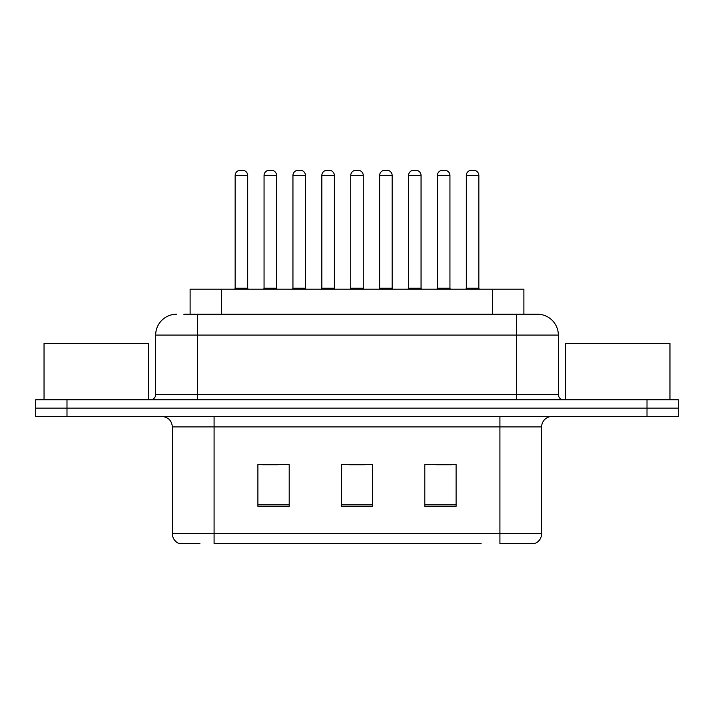 <?xml version="1.0" encoding="UTF-8"?>
<svg xmlns="http://www.w3.org/2000/svg" width="714" height="714" viewBox="0 0 714 714"><rect width="100%" height="100%" fill="white"/><g stroke="black" fill="none" stroke-linecap="round" stroke-linejoin="round"><path stroke-width="1.07" d="M190.111 314.231L190.111 289.197L523.889 289.197L523.889 314.231M199.974 543.729L180.383 543.729M541.64 533.715C541.355 538.713 538.847 542.051 534.134 543.729L499.916 543.729L499.916 533.715L541.64 533.715L541.64 426.892A10.433 10.433 0 0 1 552.074 416.458M179.866 543.729A10.433 10.433 0 0 1 172.36 533.715L172.36 426.892C171.735 420.555 168.263 417.083 161.926 416.458M66.991 399.769L678.3 399.769L678.3 408.113L35.7 408.113L35.7 416.458L66.991 416.458L66.991 408.113L35.7 408.113L35.7 399.769L66.991 399.769L66.991 408.113L678.3 408.113L678.3 416.458L66.991 416.458M456.103 506.28L456.103 464.555L424.803 464.555L424.803 506.28L456.103 506.28M289.197 506.28L289.197 464.555L257.897 464.555L257.897 506.28L289.197 506.28M372.646 506.28L372.646 464.555L341.354 464.555L341.354 506.28L372.646 506.28M481.156 543.729L214.084 543.729L214.084 533.715L499.916 533.715L499.916 426.892L172.36 426.892M262.484 464.76L278.139 464.76M435.861 464.76L451.516 464.76M349.173 464.76L364.827 464.76M184.31 314.231L537.151 314.231M183.837 314.231L197.394 314.231L197.394 335.089L155.67 335.089L155.67 394.556A5.212 5.212 0 0 1 150.449 399.769M176.528 314.231A20.867 20.867 0 0 0 155.67 335.089M537.472 314.231A20.867 20.867 0 0 1 558.33 335.089L558.33 394.556C558.643 397.725 560.383 399.465 563.551 399.769M247.678 175.483L235.156 175.483A5.212 5.212 0 0 1 240.368 170.271L242.457 170.271A5.212 5.212 0 0 1 247.678 175.483L247.678 288.153A1.044 1.044 0 0 0 248.722 289.197M235.156 175.483L235.156 288.153A1.044 1.044 0 0 1 234.112 289.197M264.055 175.483A5.212 5.212 0 0 1 269.267 170.271L271.356 170.271A5.212 5.212 0 0 1 276.568 175.483L264.055 175.483L264.055 288.153A1.044 1.044 0 0 1 263.011 289.197M276.568 175.483L276.568 288.153A1.044 1.044 0 0 0 277.612 289.197M305.467 175.483L292.945 175.483A5.212 5.212 0 0 1 298.166 170.271L300.255 170.271A5.212 5.212 0 0 1 305.467 175.483L305.467 288.153A1.044 1.044 0 0 0 306.511 289.197M292.945 175.483L292.945 288.153A1.044 1.044 0 0 1 291.901 289.197M363.256 175.483L350.744 175.483A5.212 5.212 0 0 1 355.956 170.271L358.044 170.271A5.212 5.212 0 0 1 363.256 175.483L363.256 288.153A1.044 1.044 0 0 0 364.301 289.197M350.744 175.483L350.744 288.153A1.044 1.044 0 0 1 349.699 289.197M421.055 175.483L408.533 175.483A5.212 5.212 0 0 1 413.745 170.271L415.834 170.271A5.212 5.212 0 0 1 421.055 175.483L421.055 288.153A1.044 1.044 0 0 0 422.099 289.197M408.533 175.483L408.533 288.153A1.044 1.044 0 0 1 407.489 289.197M478.844 175.483L466.322 175.483A5.212 5.212 0 0 1 471.543 170.271L473.632 170.271A5.212 5.212 0 0 1 478.844 175.483L478.844 288.153A1.044 1.044 0 0 0 479.888 289.197M466.322 175.483L466.322 288.153A1.044 1.044 0 0 1 465.278 289.197M321.844 175.483A5.212 5.212 0 0 1 327.057 170.271L329.145 170.271A5.212 5.212 0 0 1 334.366 175.483L321.844 175.483L321.844 288.153A1.044 1.044 0 0 1 320.8 289.197M334.366 175.483L334.366 288.153A1.044 1.044 0 0 0 335.41 289.197M379.634 175.483A5.212 5.212 0 0 1 384.855 170.271L386.943 170.271A5.212 5.212 0 0 1 392.156 175.483L379.634 175.483L379.634 288.153A1.044 1.044 0 0 1 378.59 289.197M392.156 175.483L392.156 288.153A1.044 1.044 0 0 0 393.2 289.197M437.432 175.483A5.212 5.212 0 0 1 442.644 170.271L444.733 170.271A5.212 5.212 0 0 1 449.945 175.483L437.432 175.483L437.432 288.153A1.044 1.044 0 0 1 436.388 289.197M449.945 175.483L449.945 288.153A1.044 1.044 0 0 0 450.989 289.197M148.36 399.769L148.36 343.443L44.045 343.443L44.045 399.769M669.955 399.769L669.955 343.443L565.64 343.443L565.64 399.769M221.402 314.231L221.402 289.197M492.598 314.231L492.598 289.197M499.916 416.458L499.916 426.892L541.64 426.892M172.36 533.715L214.084 533.715L214.084 416.458M647.009 416.458L647.009 399.769M372.646 504.825L341.354 504.825M289.197 504.825L257.897 504.825M456.103 504.825L424.803 504.825M197.394 399.769L197.394 394.556L558.33 394.556M155.67 394.556L197.394 394.556L197.394 335.089L516.606 335.089L516.606 399.769M558.33 335.089L516.606 335.089L516.606 314.231M235.156 288.153L247.678 288.153M264.055 288.153L276.568 288.153M292.945 288.153L305.467 288.153M350.744 288.153L363.256 288.153M408.533 288.153L421.055 288.153M466.322 288.153L478.844 288.153M321.844 288.153L334.366 288.153M379.634 288.153L392.156 288.153M437.432 288.153L449.945 288.153"/></g></svg>
